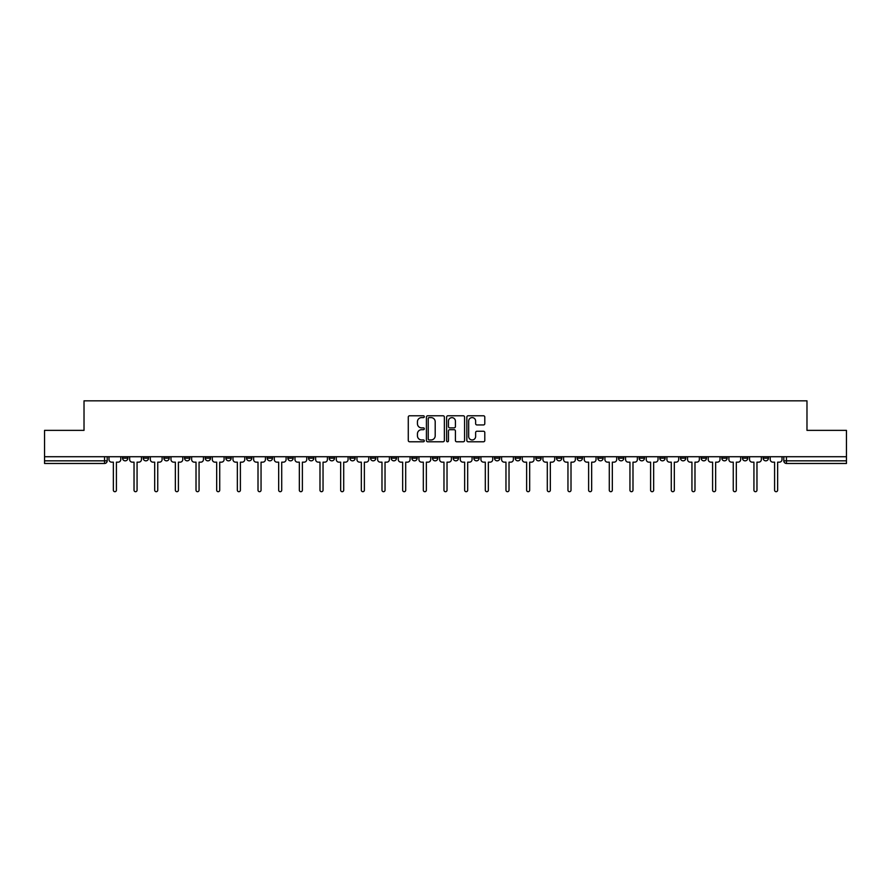 <?xml version="1.0" encoding="UTF-8"?>
<svg xmlns="http://www.w3.org/2000/svg" width="891" height="891" viewBox="0 0 891 891"><rect width="100%" height="100%" fill="white"/><g stroke="black" fill="none" stroke-linecap="round" stroke-linejoin="round"><path stroke-width="1.34" d="M424.305 416.687A0.913 0.913 0 0 0 423.392 415.774L409.582 415.774A1.303 1.303 0 0 0 408.278 417.077L408.278 440.477A1.303 1.303 0 0 0 409.582 441.78L423.392 441.78A0.913 0.913 0 0 0 424.305 440.867A0.913 0.913 0 0 0 423.392 439.954L421.61 439.954A4.165 4.165 0 0 1 417.445 435.799L417.445 433.85A4.165 4.165 0 0 1 421.61 429.685L423.392 429.685A0.913 0.913 0 0 0 424.305 428.783A0.913 0.913 0 0 0 423.392 427.869L421.61 427.869A4.165 4.165 0 0 1 417.445 423.704L417.445 421.755A4.165 4.165 0 0 1 421.61 417.601L423.392 417.601A0.913 0.913 0 0 0 424.305 416.687M680.479 456.727L680.479 458.186L685.78 458.186A2.651 2.651 0 0 1 683.13 460.836A2.651 2.651 0 0 1 680.479 458.186L680.479 456.727M659.819 456.727L659.819 458.186L665.12 458.186A2.651 2.651 0 0 1 662.47 460.836A2.651 2.651 0 0 1 659.819 458.186L659.819 456.727M535.836 456.727L535.836 458.186L541.138 458.186A2.651 2.651 0 0 1 538.487 460.836A2.651 2.651 0 0 1 535.836 458.186L535.836 456.727M515.176 456.727L515.176 458.186L520.467 458.186A2.651 2.651 0 0 1 517.827 460.836A2.651 2.651 0 0 1 515.176 458.186L515.176 456.727M494.505 456.727L494.505 458.186L499.806 458.186A2.651 2.651 0 0 1 497.156 460.836A2.651 2.651 0 0 1 494.505 458.186L494.505 456.727M453.185 456.727L453.185 458.186L458.486 458.186A2.651 2.651 0 0 1 455.836 460.836A2.651 2.651 0 0 1 453.185 458.186L453.185 456.727M411.854 458.186L411.854 456.727L411.854 458.186A2.651 2.651 0 0 0 414.504 460.836A2.651 2.651 0 0 1 411.854 458.186L417.155 458.186A2.651 2.651 0 0 1 414.504 460.836A2.651 2.651 0 0 0 417.155 458.186L417.155 456.727L417.155 458.186M391.194 458.186L391.194 456.727L391.194 458.186A2.651 2.651 0 0 0 393.844 460.836A2.651 2.651 0 0 1 391.194 458.186L396.495 458.186A2.651 2.651 0 0 1 393.844 460.836M370.533 458.186L370.533 456.727L370.533 458.186A2.651 2.651 0 0 0 373.173 460.836A2.651 2.651 0 0 1 370.533 458.186L375.824 458.186A2.651 2.651 0 0 1 373.173 460.836A2.651 2.651 0 0 0 375.824 458.186L375.824 456.727L375.824 458.186M349.862 456.727L349.862 458.186L355.164 458.186A2.651 2.651 0 0 1 352.513 460.836A2.651 2.651 0 0 1 349.862 458.186L349.862 456.727M329.202 456.727L329.202 458.186L334.504 458.186A2.651 2.651 0 0 1 331.853 460.836A2.651 2.651 0 0 1 329.202 458.186L329.202 456.727M308.542 456.727L308.542 458.186L313.832 458.186A2.651 2.651 0 0 1 311.193 460.836A2.651 2.651 0 0 1 308.542 458.186L308.542 456.727M287.871 458.186L287.871 456.727L287.871 458.186A2.651 2.651 0 0 0 290.522 460.836A2.651 2.651 0 0 1 287.871 458.186L293.172 458.186A2.651 2.651 0 0 1 290.522 460.836M246.551 458.186L246.551 456.727L246.551 458.186A2.651 2.651 0 0 0 249.202 460.836A2.651 2.651 0 0 1 246.551 458.186L251.841 458.186A2.651 2.651 0 0 1 249.202 460.836A2.651 2.651 0 0 0 251.841 458.186L251.841 456.727L251.841 458.186M225.88 458.186L225.88 456.727L225.88 458.186A2.651 2.651 0 0 0 228.53 460.836A2.651 2.651 0 0 1 225.88 458.186L231.181 458.186A2.651 2.651 0 0 1 228.53 460.836A2.651 2.651 0 0 0 231.181 458.186L231.181 456.727L231.181 458.186M205.22 458.186L205.22 456.727L205.22 458.186A2.651 2.651 0 0 0 207.87 460.836A2.651 2.651 0 0 1 205.22 458.186L210.521 458.186A2.651 2.651 0 0 1 207.87 460.836A2.651 2.651 0 0 0 210.521 458.186L210.521 456.727L210.521 458.186M184.56 458.186L184.56 456.727L184.56 458.186A2.651 2.651 0 0 0 187.21 460.836A2.651 2.651 0 0 1 184.56 458.186L189.861 458.186A2.651 2.651 0 0 1 187.21 460.836M163.899 458.186L163.899 456.727L163.899 458.186A2.651 2.651 0 0 0 166.539 460.836A2.651 2.651 0 0 1 163.899 458.186L169.19 458.186A2.651 2.651 0 0 1 166.539 460.836A2.651 2.651 0 0 0 169.19 458.186L169.19 456.727L169.19 458.186M143.228 458.186L143.228 456.727L143.228 458.186A2.651 2.651 0 0 0 145.879 460.836A2.651 2.651 0 0 1 143.228 458.186L148.53 458.186A2.651 2.651 0 0 1 145.879 460.836A2.651 2.651 0 0 0 148.53 458.186L148.53 456.727L148.53 458.186M483.501 424.94A1.303 1.303 0 0 0 484.793 423.637L484.793 417.077A1.303 1.303 0 0 0 483.501 415.774L468.154 415.774A1.303 1.303 0 0 0 466.851 417.077L466.851 440.477A1.303 1.303 0 0 0 468.154 441.78L483.501 441.78A1.303 1.303 0 0 0 484.793 440.477L484.793 432.547A1.303 1.303 0 0 0 483.501 431.244L476.93 431.244A1.303 1.303 0 0 0 475.627 432.547L475.627 436.479A3.475 3.475 0 0 1 472.152 439.954A3.475 3.475 0 0 1 468.677 436.479L468.677 421.075A3.475 3.475 0 0 1 472.152 417.601A3.475 3.475 0 0 1 475.627 421.075L475.627 423.637A1.303 1.303 0 0 0 476.93 424.94L483.501 424.94M44.55 456.727L44.55 430.364L84.021 430.364L84.021 400.827L806.979 400.827L806.979 430.364L846.45 430.364L846.45 456.727L44.55 456.727L44.55 460.836L107.198 460.836L107.198 456.727L107.198 460.836A2.651 2.651 0 0 1 104.559 463.476L44.55 463.476L44.55 460.836M444.364 417.077A1.303 1.303 0 0 0 443.061 415.774L427.725 415.774A1.303 1.303 0 0 0 426.421 417.077L426.421 440.477A1.303 1.303 0 0 0 427.725 441.78L443.061 441.78A1.303 1.303 0 0 0 444.364 440.477L444.364 417.077M447.939 415.774L463.275 415.774A1.303 1.303 0 0 1 464.579 417.077L464.579 440.477A1.303 1.303 0 0 1 463.275 441.78L456.715 441.78A1.303 1.303 0 0 1 455.412 440.477L455.412 430.988A1.303 1.303 0 0 0 454.109 429.685L449.755 429.685A1.303 1.303 0 0 0 448.463 430.988L448.463 440.867A0.913 0.913 0 0 1 447.549 441.78A0.913 0.913 0 0 1 446.636 440.867L446.636 417.077A1.303 1.303 0 0 1 447.939 415.774M783.802 456.727L783.802 460.836L846.45 460.836L846.45 463.476L786.441 463.476A2.651 2.651 0 0 1 783.802 460.836A2.651 2.651 0 0 0 786.441 463.476L786.441 456.727M846.45 456.727L846.45 460.836M768.432 456.727L768.432 458.186A2.651 2.651 0 0 1 765.781 460.836A2.651 2.651 0 0 1 763.13 458.186L768.432 458.186M763.13 456.727L763.13 458.186M747.772 456.727L747.772 458.186A2.651 2.651 0 0 1 745.121 460.836A2.651 2.651 0 0 1 742.47 458.186A2.651 2.651 0 0 0 745.121 460.836M742.47 456.727L742.47 458.186L747.772 458.186M727.101 456.727L727.101 458.186A2.651 2.651 0 0 1 724.461 460.836A2.651 2.651 0 0 1 721.81 458.186L727.101 458.186M721.81 456.727L721.81 458.186M706.44 456.727L706.44 458.186A2.651 2.651 0 0 1 703.79 460.836A2.651 2.651 0 0 1 701.139 458.186L706.44 458.186M701.139 456.727L701.139 458.186M685.78 456.727L685.78 458.186M665.12 456.727L665.12 458.186L665.12 456.727M644.449 456.727L644.449 458.186A2.651 2.651 0 0 1 641.798 460.836A2.651 2.651 0 0 1 639.159 458.186L644.449 458.186M639.159 456.727L639.159 458.186M623.789 456.727L623.789 458.186A2.651 2.651 0 0 1 621.138 460.836A2.651 2.651 0 0 1 618.488 458.186L623.789 458.186M618.488 456.727L618.488 458.186M603.129 456.727L603.129 458.186A2.651 2.651 0 0 1 600.478 460.836A2.651 2.651 0 0 1 597.828 458.186L603.129 458.186M597.828 456.727L597.828 458.186M582.458 456.727L582.458 458.186A2.651 2.651 0 0 1 579.807 460.836A2.651 2.651 0 0 1 577.168 458.186L582.458 458.186M577.168 456.727L577.168 458.186M561.798 456.727L561.798 458.186A2.651 2.651 0 0 1 559.147 460.836A2.651 2.651 0 0 1 556.496 458.186L561.798 458.186M556.496 456.727L556.496 458.186M541.138 456.727L541.138 458.186A2.651 2.651 0 0 1 538.487 460.836M520.467 456.727L520.467 458.186M499.806 458.186L499.806 456.727L499.806 458.186A2.651 2.651 0 0 1 497.156 460.836M479.146 456.727L479.146 458.186A2.651 2.651 0 0 1 476.496 460.836A2.651 2.651 0 0 1 473.845 458.186A2.651 2.651 0 0 0 476.496 460.836A2.651 2.651 0 0 0 479.146 458.186L473.845 458.186L473.845 456.727M458.486 458.186L458.486 456.727L458.486 458.186A2.651 2.651 0 0 1 455.836 460.836M437.815 456.727L437.815 458.186A2.651 2.651 0 0 1 435.164 460.836A2.651 2.651 0 0 1 432.514 458.186A2.651 2.651 0 0 0 435.164 460.836M432.514 456.727L432.514 458.186L437.815 458.186M396.495 456.727L396.495 458.186L396.495 456.727M355.164 458.186L355.164 456.727L355.164 458.186A2.651 2.651 0 0 1 352.513 460.836M334.504 458.186L334.504 456.727L334.504 458.186A2.651 2.651 0 0 1 331.853 460.836M313.832 458.186L313.832 456.727L313.832 458.186A2.651 2.651 0 0 1 311.193 460.836M293.172 456.727L293.172 458.186L293.172 456.727M272.512 458.186L272.512 456.727L272.512 458.186A2.651 2.651 0 0 1 269.862 460.836A2.651 2.651 0 0 1 267.211 458.186L272.512 458.186A2.651 2.651 0 0 1 269.862 460.836M267.211 456.727L267.211 458.186M189.861 456.727L189.861 458.186L189.861 456.727M127.87 456.727L127.87 458.186A2.651 2.651 0 0 1 125.219 460.836A2.651 2.651 0 0 1 122.568 458.186A2.651 2.651 0 0 0 125.219 460.836A2.651 2.651 0 0 0 127.87 458.186L127.87 456.727M122.568 456.727L122.568 458.186L127.87 458.186M104.559 456.727L104.559 463.476A2.651 2.651 0 0 0 107.198 460.836M429.15 417.601A0.913 0.913 0 0 0 428.237 418.503L428.237 439.051A0.913 0.913 0 0 0 429.15 439.954L431.032 439.954A4.165 4.165 0 0 0 435.198 435.799L435.198 421.755A4.165 4.165 0 0 0 431.032 417.601L429.15 417.601M455.412 421.142A3.475 3.475 0 0 0 451.937 417.656A3.475 3.475 0 0 0 448.463 421.142L448.463 426.566A1.303 1.303 0 0 0 449.755 427.869L454.109 427.869A1.303 1.303 0 0 0 455.412 426.566L455.412 421.142M108.992 456.727L108.992 459.511A2.651 2.651 139.8 0 0 111.642 462.162L113.357 462.162L113.357 490.173A1.526 1.526 139.8 0 0 114.883 491.698A1.526 1.526 139.8 0 0 116.409 490.173L116.409 462.162L118.135 462.162A2.651 2.651 139.8 0 0 120.775 459.511L120.775 456.727M129.652 456.727L129.652 459.511A2.651 2.651 139.8 0 0 132.302 462.162L134.029 462.162L134.029 490.173A1.526 1.526 139.8 0 0 135.543 491.698A1.526 1.526 139.8 0 0 137.069 490.173L137.069 462.162L138.796 462.162A2.651 2.651 139.8 0 0 141.446 459.511L141.446 456.727M150.323 456.727L150.323 459.511A2.651 2.651 139.8 0 0 152.962 462.162L154.689 462.162L154.689 490.173A1.526 1.526 139.8 0 0 156.215 491.698A1.526 1.526 139.8 0 0 157.74 490.173L157.74 462.162L159.456 462.162A2.651 2.651 139.8 0 0 162.106 459.511L162.106 456.727M170.983 456.727L170.983 459.511A2.651 2.651 139.8 0 0 173.634 462.162L175.349 462.162L175.349 490.173A1.526 1.526 139.8 0 0 176.875 491.698A1.526 1.526 139.8 0 0 178.4 490.173L178.4 462.162L180.116 462.162A2.651 2.651 139.8 0 0 182.766 459.511L182.766 456.727M191.643 456.727L191.643 459.511A2.651 2.651 139.8 0 0 194.294 462.162L196.02 462.162L196.02 490.173A1.526 1.526 139.8 0 0 197.535 491.698A1.526 1.526 139.8 0 0 199.061 490.173L199.061 462.162L200.787 462.162A2.651 2.651 139.8 0 0 203.438 459.511L203.438 456.727M212.303 456.727L212.303 459.511A2.651 2.651 139.8 0 0 214.954 462.162L216.68 462.162L216.68 490.173A1.526 1.526 139.8 0 0 218.206 491.698A1.526 1.526 139.8 0 0 219.721 490.173L219.721 462.162L221.447 462.162A2.651 2.651 139.8 0 0 224.098 459.511L224.098 456.727M232.974 456.727L232.974 459.511A2.651 2.651 139.8 0 0 235.625 462.162L237.34 462.162L237.34 490.173A1.526 1.526 139.8 0 0 238.866 491.698A1.526 1.526 139.8 0 0 240.392 490.173L240.392 462.162L242.107 462.162A2.651 2.651 139.8 0 0 244.758 459.511L244.758 456.727M253.634 456.727L253.634 459.511A2.651 2.651 139.8 0 0 256.285 462.162L258.011 462.162L258.011 490.173A1.526 1.526 139.8 0 0 259.526 491.698A1.526 1.526 139.8 0 0 261.052 490.173L261.052 462.162L262.778 462.162A2.651 2.651 139.8 0 0 265.429 459.511L265.429 456.727M274.294 456.727L274.294 459.511A2.651 2.651 139.8 0 0 276.945 462.162L278.671 462.162L278.671 490.173A1.526 1.526 139.8 0 0 280.197 491.698A1.526 1.526 139.8 0 0 281.712 490.173L281.712 462.162L283.438 462.162A2.651 2.651 139.8 0 0 286.089 459.511L286.089 456.727M294.966 456.727L294.966 459.511A2.651 2.651 139.8 0 0 297.616 462.162L299.331 462.162L299.331 490.173A1.526 1.526 139.8 0 0 300.857 491.698A1.526 1.526 139.8 0 0 302.383 490.173L302.383 462.162L304.098 462.162A2.651 2.651 139.8 0 0 306.749 459.511L306.749 456.727M315.626 456.727L315.626 459.511A2.651 2.651 139.8 0 0 318.276 462.162L319.992 462.162L319.992 490.173A1.526 1.526 139.8 0 0 321.517 491.698A1.526 1.526 139.8 0 0 323.043 490.173L323.043 462.162L324.77 462.162A2.651 2.651 139.8 0 0 327.409 459.511L327.409 456.727M336.286 456.727L336.286 459.511A2.651 2.651 139.8 0 0 338.936 462.162L340.663 462.162L340.663 490.173A1.526 1.526 139.8 0 0 342.177 491.698A1.526 1.526 139.8 0 0 343.703 490.173L343.703 462.162L345.43 462.162A2.651 2.651 139.8 0 0 348.08 459.511L348.08 456.727M356.957 456.727L356.957 459.511A2.651 2.651 139.8 0 0 359.596 462.162L361.323 462.162L361.323 490.173A1.526 1.526 139.8 0 0 362.849 491.698A1.526 1.526 139.8 0 0 364.374 490.173L364.374 462.162L366.09 462.162A2.651 2.651 139.8 0 0 368.74 459.511L368.74 456.727M377.617 456.727L377.617 459.511A2.651 2.651 139.8 0 0 380.268 462.162L381.983 462.162L381.983 490.173A1.526 1.526 139.8 0 0 383.509 491.698A1.526 1.526 139.8 0 0 385.035 490.173L385.035 462.162L386.75 462.162A2.651 2.651 139.8 0 0 389.4 459.511L389.4 456.727M398.277 456.727L398.277 459.511A2.651 2.651 139.8 0 0 400.928 462.162L402.654 462.162L402.654 490.173A1.526 1.526 139.8 0 0 404.169 491.698A1.526 1.526 139.8 0 0 405.695 490.173L405.695 462.162L407.421 462.162A2.651 2.651 139.8 0 0 410.072 459.511L410.072 456.727M418.937 456.727L418.937 459.511A2.651 2.651 139.8 0 0 421.588 462.162L423.314 462.162L423.314 490.173A1.526 1.526 139.8 0 0 424.84 491.698A1.526 1.526 139.8 0 0 426.355 490.173L426.355 462.162L428.081 462.162A2.651 2.651 139.8 0 0 430.732 459.511L430.732 456.727M439.608 456.727L439.608 459.511A2.651 2.651 139.8 0 0 442.259 462.162L443.974 462.162L443.974 490.173A1.526 1.526 139.8 0 0 445.5 491.698A1.526 1.526 139.8 0 0 447.026 490.173L447.026 462.162L448.741 462.162A2.651 2.651 139.8 0 0 451.392 459.511L451.392 456.727M460.268 456.727L460.268 459.511A2.651 2.651 139.8 0 0 462.919 462.162L464.645 462.162L464.645 490.173A1.526 1.526 139.8 0 0 466.16 491.698A1.526 1.526 139.8 0 0 467.686 490.173L467.686 462.162L469.412 462.162A2.651 2.651 139.8 0 0 472.063 459.511L472.063 456.727M480.928 456.727L480.928 459.511A2.651 2.651 139.8 0 0 483.579 462.162L485.305 462.162L485.305 490.173A1.526 1.526 139.8 0 0 486.831 491.698A1.526 1.526 139.8 0 0 488.346 490.173L488.346 462.162L490.072 462.162A2.651 2.651 139.8 0 0 492.723 459.511L492.723 456.727M501.6 456.727L501.6 459.511A2.651 2.651 139.8 0 0 504.25 462.162L505.965 462.162L505.965 490.173A1.526 1.526 139.8 0 0 507.491 491.698A1.526 1.526 139.8 0 0 509.017 490.173L509.017 462.162L510.732 462.162A2.651 2.651 139.8 0 0 513.383 459.511L513.383 456.727M522.26 456.727L522.26 459.511A2.651 2.651 139.8 0 0 524.91 462.162L526.626 462.162L526.626 490.173A1.526 1.526 139.8 0 0 528.151 491.698A1.526 1.526 139.8 0 0 529.677 490.173L529.677 462.162L531.404 462.162A2.651 2.651 139.8 0 0 534.043 459.511L534.043 456.727M542.92 456.727L542.92 459.511A2.651 2.651 139.8 0 0 545.57 462.162L547.297 462.162L547.297 490.173A1.526 1.526 139.8 0 0 548.823 491.698A1.526 1.526 139.8 0 0 550.337 490.173L550.337 462.162L552.064 462.162A2.651 2.651 139.8 0 0 554.714 459.511L554.714 456.727M563.591 456.727L563.591 459.511A2.651 2.651 139.8 0 0 566.231 462.162L567.957 462.162L567.957 490.173A1.526 1.526 139.8 0 0 569.483 491.698A1.526 1.526 139.8 0 0 571.008 490.173L571.008 462.162L572.724 462.162A2.651 2.651 139.8 0 0 575.374 459.511L575.374 456.727M584.251 456.727L584.251 459.511A2.651 2.651 139.8 0 0 586.902 462.162L588.617 462.162L588.617 490.173A1.526 1.526 139.8 0 0 590.143 491.698A1.526 1.526 139.8 0 0 591.669 490.173L591.669 462.162L593.384 462.162A2.651 2.651 139.8 0 0 596.034 459.511L596.034 456.727M604.911 456.727L604.911 459.511A2.651 2.651 139.8 0 0 607.562 462.162L609.288 462.162L609.288 490.173A1.526 1.526 139.8 0 0 610.803 491.698A1.526 1.526 139.8 0 0 612.329 490.173L612.329 462.162L614.055 462.162A2.651 2.651 139.8 0 0 616.706 459.511L616.706 456.727M625.571 456.727L625.571 459.511A2.651 2.651 139.8 0 0 628.222 462.162L629.948 462.162L629.948 490.173A1.526 1.526 139.8 0 0 631.474 491.698A1.526 1.526 139.8 0 0 632.989 490.173L632.989 462.162L634.715 462.162A2.651 2.651 139.8 0 0 637.366 459.511L637.366 456.727M646.242 456.727L646.242 459.511A2.651 2.651 139.8 0 0 648.893 462.162L650.608 462.162L650.608 490.173A1.526 1.526 139.8 0 0 652.134 491.698A1.526 1.526 139.8 0 0 653.66 490.173L653.66 462.162L655.375 462.162A2.651 2.651 139.8 0 0 658.026 459.511L658.026 456.727M666.902 456.727L666.902 459.511A2.651 2.651 139.8 0 0 669.553 462.162L671.279 462.162L671.279 490.173A1.526 1.526 139.8 0 0 672.794 491.698A1.526 1.526 139.8 0 0 674.32 490.173L674.32 462.162L676.046 462.162A2.651 2.651 139.8 0 0 678.697 459.511L678.697 456.727M687.562 456.727L687.562 459.511A2.651 2.651 139.8 0 0 690.213 462.162L691.939 462.162L691.939 490.173A1.526 1.526 139.8 0 0 693.465 491.698A1.526 1.526 139.8 0 0 694.98 490.173L694.98 462.162L696.706 462.162A2.651 2.651 139.8 0 0 699.357 459.511L699.357 456.727M708.234 456.727L708.234 459.511A2.651 2.651 139.8 0 0 710.884 462.162L712.6 462.162L712.6 490.173A1.526 1.526 139.8 0 0 714.125 491.698A1.526 1.526 139.8 0 0 715.651 490.173L715.651 462.162L717.366 462.162A2.651 2.651 139.8 0 0 720.017 459.511L720.017 456.727M728.894 456.727L728.894 459.511A2.651 2.651 139.8 0 0 731.544 462.162L733.26 462.162L733.26 490.173A1.526 1.526 139.8 0 0 734.785 491.698A1.526 1.526 139.8 0 0 736.311 490.173L736.311 462.162L738.038 462.162A2.651 2.651 139.8 0 0 740.677 459.511L740.677 456.727M749.554 456.727L749.554 459.511A2.651 2.651 139.8 0 0 752.204 462.162L753.931 462.162L753.931 490.173A1.526 1.526 139.8 0 0 755.457 491.698A1.526 1.526 139.8 0 0 756.971 490.173L756.971 462.162L758.698 462.162A2.651 2.651 139.8 0 0 761.348 459.511L761.348 456.727M770.225 456.727L770.225 459.511A2.651 2.651 139.8 0 0 772.865 462.162L774.591 462.162L774.591 490.173A1.526 1.526 139.8 0 0 776.117 491.698A1.526 1.526 139.8 0 0 777.643 490.173L777.643 462.162L779.358 462.162A2.651 2.651 139.8 0 0 782.008 459.511L782.008 456.727"/></g></svg>
